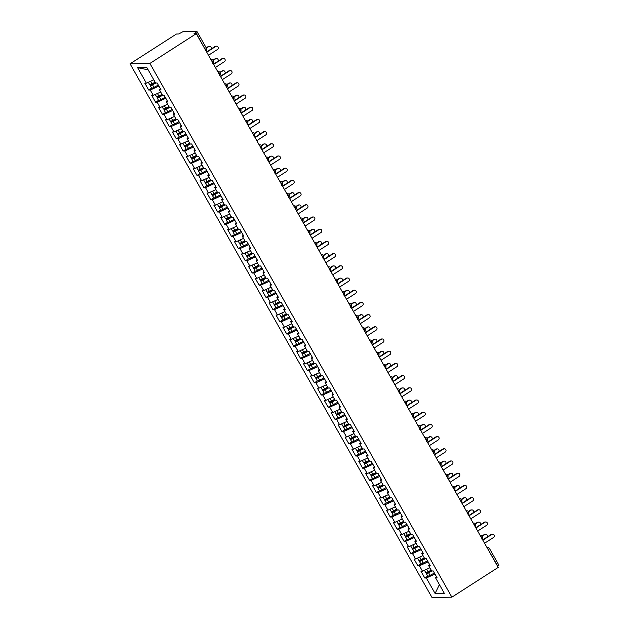 <?xml version="1.0" encoding="UTF-8"?>
<svg xmlns="http://www.w3.org/2000/svg" width="629" height="629" viewBox="0 0 629 629"><rect width="100%" height="100%" fill="white"/><g stroke="black" fill="none" stroke-linecap="round" stroke-linejoin="round"><path stroke-width="0.94" d="M205.156 49.392L195.855 32.535L196.971 31.497L182.937 31.709L178.652 33.997L176.419 34.045L130.061 63.82L432.029 597.55L451.874 597.173L149.906 63.443L130.061 63.82M424.795 578.02L426.328 577.988L435.095 593.485L444.326 593.312L435.559 577.815L437.092 577.792L433.232 570.959L431.691 570.983L428.656 565.62L430.197 565.589L426.328 558.756L424.787 558.788L421.752 553.418L423.293 553.386L419.425 546.554L417.884 546.585L414.849 541.215L416.39 541.192L412.522 534.359L410.989 534.391L407.946 529.02L409.487 528.989L405.619 522.156L404.085 522.188L401.043 516.818L402.584 516.794L398.715 509.962L397.182 509.985L394.147 504.623L395.68 504.592L391.82 497.759L390.279 497.791L387.244 492.421L388.777 492.389L384.917 485.557L383.376 485.588L380.341 480.218L381.874 480.194L378.013 473.362L376.472 473.385L373.437 468.023L374.978 467.992L371.11 461.159L369.569 461.191L366.534 455.821L368.075 455.789L364.207 448.964L362.674 448.988L359.631 443.618L361.172 443.594L357.303 436.762L355.77 436.793L352.727 431.423L354.269 431.392L350.4 424.559L348.867 424.591L345.832 419.221L347.365 419.197L343.505 412.365L341.964 412.388L338.929 407.026L340.462 406.994L336.601 400.162L335.06 400.193L332.026 394.823L333.559 394.792L329.698 387.959L328.157 387.991L325.122 382.621L326.663 382.597L322.795 375.765L321.254 375.788L318.219 370.426L319.76 370.395L315.892 363.562L314.351 363.593L311.316 358.223L312.857 358.192L308.988 351.367L307.455 351.391L304.412 346.029L305.953 345.997L302.085 339.165L300.552 339.196L297.509 333.826L299.05 333.795L295.182 326.962L293.649 326.994L290.614 321.623L292.147 321.6L288.286 314.767L286.745 314.791L283.71 309.429L285.244 309.397L281.383 302.565L279.842 302.596L276.807 297.226L278.348 297.195L274.48 290.362L272.939 290.394L269.904 285.023L271.445 285L267.577 278.167L266.036 278.199L263.001 272.829L264.542 272.797L260.673 265.965L259.14 265.996L256.097 260.626L257.638 260.603L253.77 253.77L252.237 253.794L249.194 248.431L250.735 248.4L246.867 241.567L245.334 241.599L242.299 236.229L243.832 236.197L239.971 229.365L238.43 229.396L235.395 224.026L236.929 224.003L233.068 217.17L231.527 217.194L228.492 211.831L230.025 211.8L226.165 204.968L224.624 204.999L221.589 199.629L223.13 199.597L219.262 192.773L217.72 192.796L214.686 187.434L216.227 187.403L212.358 180.57L210.825 180.602L207.782 175.232L209.323 175.2L205.455 168.368L203.922 168.399L200.879 163.029L202.42 163.005L198.552 156.173L197.019 156.196L193.984 150.834L195.517 150.803L191.656 143.97L190.115 144.002L187.08 138.632L188.614 138.6L184.753 131.768L183.212 131.799L180.177 126.429L181.71 126.405L177.85 119.573L176.309 119.604L173.274 114.234L174.815 114.203L170.946 107.37L169.405 107.402L166.37 102.032L167.912 102L164.043 95.176L162.502 95.199L159.467 89.837L161.008 89.805L157.14 82.973L155.607 83.004L146.84 67.507L137.609 67.68L146.376 83.177L144.835 83.201L148.703 90.033L150.245 90.01L153.279 95.372L151.738 95.404L155.607 102.236L157.148 102.205L160.183 107.575L158.642 107.606L162.51 114.439L164.043 114.407L167.086 119.777L165.545 119.801L169.413 126.633L170.946 126.61L173.981 131.972L172.448 132.004L176.309 138.836L177.85 138.805L180.885 144.175L179.351 144.206L183.212 151.031L184.753 151.007L187.788 156.369L186.255 156.401L190.115 163.233L191.656 163.202L194.691 168.572L193.15 168.603L197.019 175.436L198.56 175.405L201.594 180.775L200.053 180.798L203.922 187.631L205.463 187.607L208.498 192.969L206.957 193.001L210.825 199.833L212.358 199.802L215.401 205.172L213.86 205.203L217.728 212.036L219.262 212.004L222.304 217.375L220.763 217.398L224.632 224.231L226.165 224.199L229.2 229.569L227.667 229.601L231.527 236.433L233.068 236.402L236.103 241.772L234.57 241.803L238.43 248.628L239.971 248.604L243.006 253.967L241.473 253.998L245.334 260.831L246.875 260.799L249.91 266.169L248.369 266.201L252.237 273.033L253.778 273.002L256.813 278.372L255.272 278.395L259.14 285.228L260.673 285.204L263.716 290.567L262.175 290.598L266.043 297.431L267.577 297.399L270.619 302.769L269.078 302.801L272.947 309.633L274.48 309.602L277.515 314.972L275.982 314.995L279.842 321.828L281.383 321.796L284.418 327.166L282.885 327.198L286.745 334.03L288.286 333.999L291.321 339.369L289.788 339.393L293.649 346.225L295.19 346.202L298.225 351.564L296.684 351.595L300.552 358.428L302.093 358.396L305.128 363.766L303.587 363.798L307.455 370.63L308.996 370.599L312.031 375.969L310.49 375.993L314.358 382.825L315.892 382.802L318.934 388.164L317.393 388.195L321.262 395.028L322.795 394.996L325.83 400.366L324.297 400.398L328.157 407.222L329.698 407.199L332.733 412.561L331.2 412.593L335.06 419.425L336.601 419.394L339.636 424.764L338.103 424.795L341.964 431.628L343.505 431.596L346.54 436.966L344.999 436.99L348.867 443.822L350.408 443.799L353.443 449.161L351.902 449.192L355.77 456.025L357.311 455.994L360.346 461.364L358.805 461.395L362.674 468.228L364.207 468.196L367.25 473.566L365.708 473.59L369.577 480.422L371.11 480.391L374.153 485.761L372.612 485.792L376.48 492.625L378.013 492.593L381.048 497.964L379.515 497.995L383.376 504.82L384.917 504.796L387.951 510.158L386.418 510.19L390.279 517.022L391.82 516.991L394.855 522.361L393.322 522.392L397.182 529.225L398.723 529.193L401.758 534.564L400.217 534.587L404.085 541.42L405.626 541.396L408.661 546.758L407.12 546.79L410.989 553.622L412.522 553.591L415.565 558.961L414.024 558.992L417.892 565.825L419.425 565.793L422.468 571.163L420.927 571.187L424.795 578.02L427.751 576.117M422.468 571.163L429.89 567.79M419.425 565.793L428.09 561.862M435.559 577.815L436.51 576.754M415.565 558.961L422.987 555.596M412.522 553.591L421.186 549.667M428.656 565.62L429.607 564.551M408.661 546.758L416.084 543.393M405.626 541.396L414.283 537.465M421.752 553.418L422.704 552.348M401.758 534.564L409.18 531.198M398.723 529.193L407.38 525.27M414.849 541.215L415.8 540.154M394.855 522.361L402.277 518.996M391.82 516.991L400.476 513.067M407.946 529.02L408.897 527.951M387.951 510.158L395.374 506.793M384.917 504.796L393.573 500.865M401.043 516.818L401.994 515.756M381.048 497.964L388.47 494.598M378.013 492.593L386.67 488.67M394.147 504.623L395.098 503.554M374.153 485.761L381.567 482.396M371.11 480.391L379.774 476.468M387.244 492.421L388.195 491.351M367.25 473.566L374.672 470.201M364.207 468.196L372.871 464.265M380.341 480.218L381.292 479.156M360.346 461.364L367.768 457.998M357.311 455.994L365.968 452.07M373.437 468.023L374.389 466.954M353.443 449.161L360.865 445.796M350.408 443.799L359.065 439.868M366.534 455.821L367.485 454.751M346.54 436.966L353.962 433.601M343.505 431.596L352.161 427.673M359.631 443.618L360.582 442.557M339.636 424.764L347.059 421.399M336.601 419.394L345.258 415.47M352.727 431.423L353.679 430.354M332.733 412.561L340.155 409.196M329.698 407.199L338.355 403.268M345.832 419.221L346.776 418.159M325.83 400.366L333.252 397.001M322.795 394.996L331.452 391.073M338.929 407.026L339.88 405.957M318.934 388.164L326.357 384.799M315.892 382.802L324.556 378.87M332.026 394.823L332.977 393.754M312.031 375.969L319.453 372.604M308.996 370.599L317.653 366.676M325.122 382.621L326.074 381.559M305.128 363.766L312.55 360.401M302.093 358.396L310.75 354.473M318.219 370.426L319.17 369.357M298.225 351.564L305.647 348.199M295.19 346.202L303.846 342.27M311.316 358.223L312.267 357.162M291.321 339.369L298.744 336.004M288.286 333.999L296.943 330.076M304.412 346.029L305.364 344.959M284.418 327.166L291.84 323.801M281.383 321.796L290.04 317.873M297.509 333.826L298.461 332.757M277.515 314.972L284.937 311.599M274.48 309.602L283.136 305.67M290.614 321.623L291.565 320.562M270.619 302.769L278.042 299.404M267.577 297.399L276.241 293.476M283.71 309.429L284.662 308.359M263.716 290.567L271.138 287.201M260.673 285.204L269.338 281.273M276.807 297.226L277.759 296.157M256.813 278.372L264.235 275.007M253.778 273.002L262.435 269.078M269.904 285.023L270.855 283.962M249.91 266.169L257.332 262.804M246.875 260.799L255.531 256.876M263.001 272.829L263.952 271.759M243.006 253.967L250.428 250.601M239.971 248.604L248.628 244.673M256.097 260.626L257.049 259.565M236.103 241.772L243.525 238.407M233.068 236.402L241.725 232.478M249.194 248.431L250.145 247.362M229.2 229.569L236.622 226.204M226.165 224.199L234.821 220.276M242.299 236.229L243.25 235.16M222.304 217.375L229.719 214.009M219.262 212.004L227.926 208.073M235.395 224.026L236.347 222.965M215.401 205.172L222.823 201.807M212.358 199.802L221.023 195.878M228.492 211.831L229.443 210.762M208.498 192.969L215.92 189.604M205.463 187.607L214.119 183.676M221.589 199.629L222.54 198.56M201.594 180.775L209.017 177.409M198.56 175.405L207.216 171.481M214.686 187.434L215.637 186.365M194.691 168.572L202.113 165.207M191.656 163.202L200.313 159.279M207.782 175.232L208.734 174.162M187.788 156.369L195.21 153.004M184.753 151.007L193.41 147.076M200.879 163.029L201.83 161.968M180.885 144.175L188.307 140.81M177.85 138.805L186.506 134.881M193.984 150.834L194.927 149.765M173.981 131.972L181.404 128.607M170.946 126.61L179.603 122.679M187.08 138.632L188.032 137.562M167.086 119.777L174.508 116.412M164.043 114.407L172.708 110.484M180.177 126.429L181.128 125.368M160.183 107.575L167.605 104.21M157.148 102.205L165.804 98.281M173.274 114.234L174.225 113.165M153.279 95.372L160.702 92.007M150.245 90.01L158.901 86.079M166.37 102.032L167.322 100.97M195.855 32.535L194.031 33.707L196.264 33.667L149.906 63.443M146.376 83.177L153.798 79.812M137.609 67.68L148.161 69.843M159.467 89.837L160.419 88.768M196.264 33.667L498.231 567.397L451.874 597.173M498.797 565.18L497.657 566.383M435.095 593.485L439.388 584.593M426.328 577.988L434.985 574.065M148.703 90.033L151.668 88.131M213.231 60.455L212.091 61.65M212.641 63.293C212.736 62.444 213.498 64.504 213.38 60.502L213.38 60.502A2.139 2.139 0 0 0 211.478 59.417L210.841 59.433M155.607 102.236L158.571 100.333M162.51 114.439L165.466 112.536M169.413 126.633L172.37 124.731M176.309 138.836L179.273 136.933A2.846 0.495 -29.5 0 0 179.454 136.98A2.846 0.495 -29.5 0 0 181.584 136.163L185.932 133.867M183.212 151.031L186.176 149.136M190.115 163.233L193.079 161.331M197.019 175.436L199.983 173.533A2.846 0.495 -29.5 0 0 200.164 173.58A2.846 0.495 -29.5 0 0 202.294 172.763L206.642 170.459M203.922 187.631L206.886 185.728M210.825 199.833L213.781 197.931M217.728 212.036L220.685 210.133M224.632 224.231L227.588 222.328A2.846 0.495 -29.5 0 0 227.769 222.383A2.846 0.495 -29.5 0 0 229.899 221.565L234.247 219.262M231.527 236.433L234.491 234.531M238.43 248.628L241.394 246.725A2.846 0.495 -29.5 0 0 241.575 246.78A2.846 0.495 -29.5 0 0 243.706 245.963L248.054 243.659M245.334 260.831L248.298 258.928A2.846 0.495 -29.5 0 0 248.479 258.975A2.846 0.495 -29.5 0 0 250.609 258.157L254.957 255.861M252.237 273.033L255.201 271.13M259.14 285.228L262.104 283.325A2.846 0.495 -29.5 0 0 262.285 283.38A2.846 0.495 -29.5 0 0 264.416 282.563L268.764 280.259M266.043 297.431L269 295.528M272.947 309.633L275.903 307.73M279.842 321.828L282.806 319.925A2.846 0.495 -29.5 0 0 282.987 319.972A2.846 0.495 -29.5 0 0 285.118 319.155L289.466 316.859M286.745 334.03L289.71 332.128A2.846 0.495 -29.5 0 0 289.89 332.175A2.846 0.495 -29.5 0 0 292.021 331.357L296.369 329.053M293.649 346.225L296.613 344.322M300.552 358.428L303.516 356.525M307.455 370.63L310.419 368.728A2.846 0.495 -29.5 0 0 310.6 368.775A2.846 0.495 -29.5 0 0 312.731 367.957L317.079 365.653M314.358 382.825L317.315 380.922M321.262 395.028L324.218 393.125A2.846 0.495 -29.5 0 0 324.407 393.172A2.846 0.495 -29.5 0 0 326.537 392.354L330.878 390.059M328.157 407.222L331.121 405.328A2.846 0.495 -29.5 0 0 331.302 405.375A2.846 0.495 -29.5 0 0 333.433 404.557L337.781 402.253M335.06 419.425L338.025 417.522M341.964 431.628L344.928 429.725A2.846 0.495 -29.5 0 0 345.109 429.772A2.846 0.495 -29.5 0 0 347.239 428.954L351.587 426.651M348.867 443.822L351.831 441.92M355.77 456.025L358.734 454.122M362.674 468.228L365.63 466.325M369.577 480.422L372.533 478.52A2.846 0.495 -29.5 0 0 372.722 478.575A2.846 0.495 -29.5 0 0 374.853 477.757L379.193 475.453M376.48 492.625L379.436 490.722M383.376 504.82L386.34 502.917M390.279 517.022L393.243 515.12A2.846 0.495 -29.5 0 0 393.424 515.167A2.846 0.495 -29.5 0 0 395.555 514.349L399.902 512.053M397.182 529.225L400.146 527.322M404.085 541.42L407.049 539.517M410.989 553.622L413.953 551.719M417.892 565.825L420.848 563.922M220.134 72.657L218.994 73.852M219.545 75.488C219.639 74.639 220.402 76.699 220.284 72.705L220.284 72.705A2.139 2.139 0 0 0 218.381 71.62L217.736 71.635M227.038 84.852L225.897 86.047M226.448 87.69C226.542 86.841 227.305 88.901 227.187 84.907L227.187 84.907A2.139 2.139 0 0 0 225.284 83.822L224.639 83.83M233.941 97.055L232.801 98.25M240.844 109.249L239.704 110.452M240.247 112.088C240.349 111.239 241.111 113.299 240.986 109.304L240.986 109.304A2.139 2.139 0 0 0 239.091 108.219L238.446 108.227M247.747 121.452L246.607 122.647M247.15 124.29C247.252 123.441 248.015 125.501 247.889 121.507L247.889 121.507A2.139 2.139 0 0 0 245.994 120.414L245.349 120.43M254.651 133.655L253.503 134.85M254.053 136.485C254.155 135.636 254.918 137.696 254.792 133.702L254.792 133.702A2.139 2.139 0 0 0 252.897 132.617L252.253 132.633M261.546 145.849L260.406 147.044M260.956 148.688C261.051 147.839 261.813 149.899 261.695 145.904L261.695 145.904A2.139 2.139 0 0 0 259.793 144.819L259.156 144.827M268.449 158.052L267.309 159.247M267.86 160.89C267.954 160.041 268.717 162.101 268.599 158.099L268.599 158.099A2.139 2.139 0 0 0 266.696 157.014L266.051 157.03M275.353 170.255L274.213 171.45M274.763 173.085C274.857 172.236 275.62 174.296 275.502 170.302L275.502 170.302A2.139 2.139 0 0 0 273.599 169.217L272.955 169.225M282.256 182.449L281.116 183.644M281.666 185.288C281.761 184.439 282.523 186.498 282.405 182.504L282.405 182.504A2.139 2.139 0 0 0 280.503 181.419L279.858 181.427M289.159 194.652L288.019 195.847M288.562 197.482C288.664 196.633 289.426 198.693 289.309 194.699L289.309 194.699A2.139 2.139 0 0 0 287.406 193.614L286.761 193.63M296.062 206.847L294.922 208.05M295.465 209.685C295.567 208.836 296.33 210.896 296.204 206.902L296.204 206.902A2.139 2.139 0 0 0 294.309 205.817L293.664 205.825M302.966 219.049L301.826 220.244M302.368 221.888C302.47 221.038 303.233 223.098 303.107 219.096L303.107 219.096A2.139 2.139 0 0 0 301.212 218.011L300.568 218.027M309.861 231.252L308.721 232.447M309.271 234.082C309.374 233.233 310.128 235.293 310.011 231.299L310.011 231.299A2.139 2.139 0 0 0 308.108 230.214L307.471 230.23M316.764 243.447L315.624 244.642M316.175 246.285C316.269 245.436 317.032 247.496 316.914 243.502L316.914 243.502A2.139 2.139 0 0 0 315.011 242.417L314.374 242.424M323.668 255.649L322.528 256.844M323.078 258.488C323.172 257.631 323.935 259.691 323.817 255.696L323.817 255.696A2.139 2.139 0 0 0 321.914 254.611L321.27 254.627M330.571 267.844L329.431 269.047M329.981 270.682C330.076 269.833 330.838 271.893 330.72 267.899L330.72 267.899A2.139 2.139 0 0 0 328.818 266.814L328.173 266.822M337.474 280.047L336.334 281.242M336.877 282.885C336.979 282.036 337.742 284.096 337.624 280.102L337.624 280.102A2.139 2.139 0 0 0 335.721 279.017L335.076 279.024M344.377 292.249L343.237 293.444M343.78 295.08C343.882 294.23 344.645 296.29 344.519 292.296L344.519 292.296A2.139 2.139 0 0 0 342.624 291.211L341.979 291.227M351.281 304.444L350.141 305.647M350.683 307.282C350.785 306.433 351.548 308.493 351.422 304.499L351.422 304.499A2.139 2.139 0 0 0 349.527 303.414L348.883 303.422M358.176 316.646L357.036 317.842M357.587 319.485C357.689 318.636 358.444 320.696 358.326 316.694L358.326 316.694A2.139 2.139 0 0 0 356.431 315.609L355.786 315.624M365.079 328.849L363.939 330.044M364.49 331.68C364.584 330.83 365.347 332.89 365.229 328.896L365.229 328.896A2.139 2.139 0 0 0 363.326 327.811L362.689 327.827M371.983 341.044L370.843 342.239M378.886 353.246L377.746 354.442M378.296 356.077C378.391 355.228 379.153 357.288 379.035 353.294L379.035 353.294A2.139 2.139 0 0 0 377.133 352.209L376.488 352.224M385.789 365.441L384.649 366.644M385.2 368.279C385.294 367.43 386.057 369.49 385.939 365.496L385.939 365.496A2.139 2.139 0 0 0 384.036 364.411L383.391 364.419M392.693 377.644L391.553 378.839M392.095 380.482C392.197 379.633 392.96 381.693 392.834 377.691L392.834 377.691A2.139 2.139 0 0 0 390.939 376.606L390.294 376.622M399.596 389.846L398.456 391.041M398.998 392.677C399.101 391.828 399.863 393.888 399.737 389.894L399.737 389.894A2.139 2.139 0 0 0 397.843 388.808L397.198 388.824M406.499 402.041L405.351 403.236M405.902 404.879C406.004 404.03 406.766 406.09 406.641 402.096L406.641 402.096A2.139 2.139 0 0 0 404.746 401.011L404.101 401.019M413.395 414.244L412.254 415.439M412.805 417.082C412.899 416.233 413.662 418.293 413.544 414.291L413.544 414.291A2.139 2.139 0 0 0 411.641 413.206L411.004 413.222M420.298 426.446L419.158 427.641M419.708 429.277C419.802 428.428 420.565 430.488 420.447 426.493L420.447 426.493A2.139 2.139 0 0 0 418.544 425.408L417.9 425.416M427.201 438.641L426.061 439.836M426.611 441.479C426.706 440.63 427.468 442.69 427.35 438.696L427.35 438.696A2.139 2.139 0 0 0 425.448 437.611L424.803 437.619M434.104 450.844L432.964 452.039M433.515 453.674C433.609 452.825 434.372 454.885 434.254 450.891L434.254 450.891A2.139 2.139 0 0 0 432.351 449.806L431.706 449.821M441.008 463.038L439.868 464.241M440.41 465.877C440.512 465.028 441.275 467.088 441.157 463.093L441.157 463.093A2.139 2.139 0 0 0 439.254 462.008L438.61 462.016M447.911 475.241L446.771 476.436M447.313 478.079C447.416 477.23 448.178 479.29 448.052 475.288L448.052 475.288A2.139 2.139 0 0 0 446.158 474.203L445.513 474.219M454.814 487.444L453.674 488.639M454.217 490.274C454.319 489.425 455.081 491.485 454.956 487.491L454.956 487.491A2.139 2.139 0 0 0 453.061 486.406L452.416 486.421M461.71 499.638L460.57 500.833M461.12 502.477C461.222 501.627 461.977 503.687 461.859 499.693L461.859 499.693A2.139 2.139 0 0 0 459.956 498.608L459.319 498.616M468.613 511.841L467.473 513.036M468.023 514.679C468.118 513.822 468.88 515.882 468.762 511.888L468.762 511.888A2.139 2.139 0 0 0 466.86 510.803L466.223 510.819M475.516 524.036L474.376 525.239M474.926 526.874C475.021 526.025 475.783 528.085 475.666 524.091L475.666 524.091A2.139 2.139 0 0 0 473.763 523.006L473.118 523.014M482.419 536.238L481.279 537.433M481.83 539.077C481.924 538.227 482.687 540.287 482.569 536.293L482.569 536.293A2.139 2.139 0 0 0 480.666 535.208L480.021 535.216M208.482 55.266L217.469 49.494A1.777 1.667 88.9 0 0 216.573 46.184A1.777 1.667 88.9 0 0 215.747 46.444L215.102 46.452A1.777 1.667 -91.1 0 1 215.928 46.2L216.573 46.184M206.587 51.924L215.102 46.452M206.752 52.215L215.747 46.444M155.52 82.855L151.817 84.648L154.962 82.47A0.566 0.535 88.4 0 0 155.166 82.226M155.945 82.997L152.532 84.805A2.846 0.495 150.5 0 1 150.402 85.623A2.846 0.495 150.5 0 1 150.205 85.56L151.652 88.115A2.846 0.495 -29.5 0 0 151.848 88.186A2.846 0.495 -29.5 0 0 153.979 87.368L158.327 85.064M150.205 85.56A2.846 0.495 150.5 0 1 151.675 84.184L153.374 83.091M155.127 82.163L151.974 83.83A2.846 0.495 150.5 0 1 149.844 84.648A2.846 0.495 150.5 0 1 149.655 84.577L148.35 82.281M208.797 46.57L208.152 46.585A1.777 1.667 -91.1 0 1 208.985 46.334L209.63 46.318A1.777 1.667 88.9 0 0 208.797 46.57L206.375 48.126M211.085 49.031A1.777 1.667 88.9 0 0 209.63 46.318M149.545 81.739A2.846 0.495 -29.5 0 0 150.001 81.534M208.152 46.585L206.21 47.835M215.385 67.468L224.372 61.689A1.777 1.667 88.9 0 0 223.476 58.387A1.777 1.667 88.9 0 0 222.642 58.639L221.998 58.654A1.777 1.667 -91.1 0 1 222.831 58.403L223.476 58.387M213.49 64.119L221.998 58.654M213.656 64.417L222.642 58.639M222.281 79.663L231.275 73.892A1.777 1.667 88.9 0 0 230.379 70.59A1.777 1.667 88.9 0 0 229.546 70.841L228.901 70.849A1.777 1.667 -91.1 0 1 229.734 70.597L230.379 70.59M220.394 76.321L228.901 70.849M220.559 76.612L229.546 70.841M229.184 91.865L238.179 86.087A1.777 1.667 88.9 0 0 237.282 82.784A1.777 1.667 88.9 0 0 236.449 83.044L235.804 83.052A1.777 1.667 -91.1 0 1 236.638 82.8L237.282 82.784M227.297 88.516L235.804 83.052M227.462 88.815L236.449 83.044M236.087 104.06L245.074 98.289A1.777 1.667 88.9 0 0 244.178 94.987A1.777 1.667 88.9 0 0 243.352 95.238L242.708 95.254A1.777 1.667 -91.1 0 1 243.533 94.995L244.178 94.987M234.2 100.719L242.708 95.254M234.365 101.017L243.352 95.238M162.424 95.05L158.72 96.842L161.865 94.672A0.566 0.535 88.4 0 0 162.07 94.429M162.848 95.191L159.428 97.008A2.846 0.495 150.5 0 1 157.297 97.817A2.846 0.495 150.5 0 1 157.108 97.754L158.555 100.318A2.846 0.495 -29.5 0 0 158.752 100.381A2.846 0.495 -29.5 0 0 160.882 99.563L165.23 97.267M157.108 97.754A2.846 0.495 150.5 0 1 158.579 96.379L160.277 95.286M162.03 94.358L158.878 96.025A2.846 0.495 150.5 0 1 156.747 96.842A2.846 0.495 150.5 0 1 156.558 96.78L155.253 94.484M215.7 58.772L215.055 58.788A1.777 1.667 -91.1 0 1 215.881 58.528L216.533 58.521A1.777 1.667 88.9 0 0 215.7 58.772L213.27 60.329M217.98 61.233A1.777 1.667 88.9 0 0 216.533 58.521M156.448 93.941A2.846 0.495 -29.5 0 0 156.904 93.737M215.055 58.788L213.058 60.07M169.327 107.252L165.616 109.045L168.769 106.867A0.566 0.535 88.4 0 0 168.973 106.631M169.751 107.394L166.331 109.202A2.846 0.495 150.5 0 1 164.2 110.02A2.846 0.495 150.5 0 1 164.012 109.957L165.458 112.52A2.846 0.495 -29.5 0 0 165.655 112.583A2.846 0.495 -29.5 0 0 167.786 111.765L172.134 109.462M164.012 109.957A2.846 0.495 150.5 0 1 165.482 108.581L167.18 107.488M168.934 106.56L165.781 108.227A2.846 0.495 150.5 0 1 163.65 109.045A2.846 0.495 150.5 0 1 163.454 108.982L162.156 106.678M222.603 70.975L221.958 70.983A1.777 1.667 -91.1 0 1 222.784 70.731L223.429 70.715A1.777 1.667 88.9 0 0 222.603 70.975L220.174 72.532M224.883 73.436A1.777 1.667 88.9 0 0 223.429 70.715M163.351 106.136A2.846 0.495 -29.5 0 0 163.799 105.931M221.958 70.983L219.953 72.272M176.222 119.447L172.519 121.248L175.672 119.07A0.566 0.535 88.4 0 0 175.876 118.826M176.655 119.596L173.234 121.405A2.846 0.495 150.5 0 1 171.104 122.223A2.846 0.495 150.5 0 1 170.907 122.152L172.362 124.715A2.846 0.495 -29.5 0 0 172.558 124.786A2.846 0.495 -29.5 0 0 174.689 123.968L179.029 121.664M170.907 122.152A2.846 0.495 150.5 0 1 172.385 120.784L174.084 119.683M175.837 118.763L172.684 120.43A2.846 0.495 150.5 0 1 170.553 121.248A2.846 0.495 150.5 0 1 170.357 121.177L169.059 118.881M229.506 83.17L228.862 83.185A1.777 1.667 -91.1 0 1 229.687 82.926L230.332 82.918A1.777 1.667 88.9 0 0 229.506 83.17L227.077 84.734M231.787 85.63A1.777 1.667 88.9 0 0 230.332 82.918M170.255 118.338A2.846 0.495 -29.5 0 0 170.703 118.134M228.862 83.185L226.857 84.467M183.125 131.65L179.422 133.442L182.575 131.264A0.566 0.535 88.4 0 0 182.78 131.029M183.558 131.791L180.138 133.6A2.846 0.495 150.5 0 1 178.007 134.417A2.846 0.495 150.5 0 1 177.81 134.354A2.846 0.495 150.5 0 1 179.289 132.978L180.987 131.886M182.74 130.958L179.587 132.625A2.846 0.495 150.5 0 1 177.457 133.442A2.846 0.495 150.5 0 1 177.26 133.379L175.963 131.076M236.41 95.372L235.765 95.38A1.777 1.667 -91.1 0 1 236.59 95.128L237.235 95.121A1.777 1.667 88.9 0 0 236.41 95.372L233.98 96.929M238.69 97.833A1.777 1.667 88.9 0 0 237.235 95.121M177.158 130.533A2.846 0.495 -29.5 0 0 177.606 130.329M235.765 95.38L233.76 96.669M242.991 116.263L251.977 110.492A1.777 1.667 88.9 0 0 251.081 107.182A1.777 1.667 88.9 0 0 250.256 107.441L249.611 107.449A1.777 1.667 -91.1 0 1 250.436 107.197L251.081 107.182M241.096 112.921L249.611 107.449M241.269 113.212L250.256 107.441M190.029 143.852L186.326 145.645L189.471 143.467A0.566 0.535 88.4 0 0 189.675 143.231M190.461 143.994L187.041 145.802A2.846 0.495 150.5 0 1 184.91 146.62A2.846 0.495 150.5 0 1 184.714 146.557L186.168 149.12A2.846 0.495 -29.5 0 0 186.357 149.183A2.846 0.495 -29.5 0 0 188.488 148.365L192.836 146.062M184.714 146.557A2.846 0.495 150.5 0 1 186.184 145.181L187.89 144.088M189.636 143.16L186.491 144.827A2.846 0.495 150.5 0 1 184.36 145.645A2.846 0.495 150.5 0 1 184.163 145.582L182.858 143.278M243.313 107.567L242.66 107.583A1.777 1.667 -91.1 0 1 243.494 107.331L244.138 107.315A1.777 1.667 88.9 0 0 243.313 107.567L240.883 109.132M245.593 110.036A1.777 1.667 88.9 0 0 244.138 107.315M184.053 142.736A2.846 0.495 -29.5 0 0 184.509 142.531M242.66 107.583L240.663 108.864M249.894 128.465L258.881 122.686A1.777 1.667 88.9 0 0 257.984 119.384A1.777 1.667 88.9 0 0 257.159 119.636L256.514 119.652A1.777 1.667 -91.1 0 1 257.34 119.4L257.984 119.384M247.999 125.116L256.514 119.652M248.164 125.415L257.159 119.636M256.797 140.66L265.784 134.889A1.777 1.667 88.9 0 0 264.888 131.587A1.777 1.667 88.9 0 0 264.062 131.838L263.417 131.854A1.777 1.667 -91.1 0 1 264.243 131.595L264.888 131.587M254.902 137.319L263.417 131.854M255.067 137.609L264.062 131.838M263.7 152.863L272.687 147.092A1.777 1.667 88.9 0 0 271.791 143.782A1.777 1.667 88.9 0 0 270.957 144.041L270.313 144.049A1.777 1.667 -91.1 0 1 271.146 143.797L271.791 143.782M261.806 149.513L270.313 144.049M261.971 149.812L270.957 144.041M270.604 165.065L279.591 159.286A1.777 1.667 88.9 0 0 278.694 155.984A1.777 1.667 88.9 0 0 277.861 156.236L277.216 156.251A1.777 1.667 -91.1 0 1 278.049 156L278.694 155.984M268.709 161.716L277.216 156.251M268.874 162.015L277.861 156.236M196.932 156.047L193.229 157.84L196.374 155.67A0.566 0.535 88.4 0 0 196.578 155.426M197.357 156.196L193.944 158.005A2.846 0.495 150.5 0 1 191.814 158.822A2.846 0.495 150.5 0 1 191.617 158.752L193.064 161.315A2.846 0.495 -29.5 0 0 193.26 161.378A2.846 0.495 -29.5 0 0 195.391 160.56L199.739 158.264M191.617 158.752A2.846 0.495 150.5 0 1 193.087 157.384L194.793 156.283M196.539 155.355L193.394 157.022A2.846 0.495 150.5 0 1 191.263 157.84A2.846 0.495 150.5 0 1 191.067 157.777L189.761 155.481M250.208 119.769L249.564 119.785A1.777 1.667 -91.1 0 1 250.397 119.526L251.042 119.518A1.777 1.667 88.9 0 0 250.208 119.769L247.779 121.326M252.496 122.23A1.777 1.667 88.9 0 0 251.042 119.518M190.957 154.938A2.846 0.495 -29.5 0 0 191.413 154.734M249.564 119.785L247.567 121.067M203.835 168.25L200.132 170.042L203.277 167.864A0.566 0.535 88.4 0 0 203.482 167.629M204.26 168.391L200.848 170.2A2.846 0.495 150.5 0 1 198.717 171.017A2.846 0.495 150.5 0 1 198.52 170.954A2.846 0.495 150.5 0 1 199.991 169.578L201.689 168.486M203.442 167.558L200.289 169.225A2.846 0.495 150.5 0 1 198.159 170.042A2.846 0.495 150.5 0 1 197.97 169.979L196.665 167.676M257.112 131.972L256.467 131.98A1.777 1.667 -91.1 0 1 257.3 131.728L257.945 131.713A1.777 1.667 88.9 0 0 257.112 131.972L254.682 133.529M259.4 134.433A1.777 1.667 88.9 0 0 257.945 131.713M197.86 167.133A2.846 0.495 -29.5 0 0 198.316 166.929M256.467 131.98L254.47 133.269M210.739 180.452L207.035 182.245L210.18 180.067A0.566 0.535 88.4 0 0 210.385 179.823M211.163 180.594L207.751 182.402A2.846 0.495 150.5 0 1 205.62 183.22A2.846 0.495 150.5 0 1 205.424 183.157L206.87 185.712A2.846 0.495 -29.5 0 0 207.067 185.783A2.846 0.495 -29.5 0 0 209.198 184.965L213.546 182.662M205.424 183.157A2.846 0.495 150.5 0 1 206.894 181.781L208.592 180.688M210.345 179.76L207.193 181.427A2.846 0.495 150.5 0 1 205.062 182.245A2.846 0.495 150.5 0 1 204.873 182.174L203.568 179.878M264.015 144.167L263.37 144.183A1.777 1.667 -91.1 0 1 264.204 143.931L264.848 143.915A1.777 1.667 88.9 0 0 264.015 144.167L261.585 145.731M266.295 146.628A1.777 1.667 88.9 0 0 264.848 143.915M204.763 179.336A2.846 0.495 -29.5 0 0 205.219 179.131M263.37 144.183L261.373 145.464M217.642 192.647L213.939 194.44L217.084 192.262A0.566 0.535 88.4 0 0 217.288 192.026M218.066 192.788L214.646 194.597A2.846 0.495 150.5 0 1 212.516 195.415A2.846 0.495 150.5 0 1 212.327 195.352L213.774 197.915A2.846 0.495 -29.5 0 0 213.97 197.978A2.846 0.495 -29.5 0 0 216.101 197.16L220.449 194.864M212.327 195.352A2.846 0.495 150.5 0 1 213.797 193.976L215.495 192.883M217.249 191.955L214.096 193.622A2.846 0.495 150.5 0 1 211.965 194.44A2.846 0.495 150.5 0 1 211.769 194.377L210.471 192.073M270.918 156.369L270.273 156.377A1.777 1.667 -91.1 0 1 271.099 156.126L271.744 156.118A1.777 1.667 88.9 0 0 270.918 156.369L268.489 157.926M273.198 158.83A1.777 1.667 88.9 0 0 271.744 156.118M211.666 191.538A2.846 0.495 -29.5 0 0 212.115 191.326M270.273 156.377L268.269 157.667M277.499 177.26L286.494 171.489A1.777 1.667 88.9 0 0 285.597 168.187A1.777 1.667 88.9 0 0 284.764 168.438L284.119 168.446A1.777 1.667 -91.1 0 1 284.953 168.195L285.597 168.187M275.612 173.918L284.119 168.446M275.777 174.209L284.764 168.438M284.402 189.463L293.389 183.684A1.777 1.667 88.9 0 0 292.493 180.381A1.777 1.667 88.9 0 0 291.667 180.641L291.023 180.649A1.777 1.667 -91.1 0 1 291.848 180.397L292.493 180.381M282.515 186.113L291.023 180.649M282.68 186.412L291.667 180.641M291.306 201.657L300.292 195.886A1.777 1.667 88.9 0 0 299.396 192.584A1.777 1.667 88.9 0 0 298.571 192.836L297.926 192.851A1.777 1.667 -91.1 0 1 298.751 192.592L299.396 192.584M289.411 198.316L297.926 192.851M289.584 198.607L298.571 192.836M298.209 213.86L307.196 208.089A1.777 1.667 88.9 0 0 306.299 204.779A1.777 1.667 88.9 0 0 305.474 205.038L304.829 205.046A1.777 1.667 -91.1 0 1 305.655 204.795L306.299 204.779M296.314 210.518L304.829 205.046M296.487 210.809L305.474 205.038M305.112 226.063L314.099 220.284A1.777 1.667 88.9 0 0 313.203 216.981A1.777 1.667 88.9 0 0 312.377 217.233L311.732 217.249A1.777 1.667 -91.1 0 1 312.558 216.997L313.203 216.981M303.217 222.713L311.732 217.249M303.382 223.012L312.377 217.233M224.537 204.85L220.834 206.642L223.987 204.464A0.566 0.535 88.4 0 0 224.191 204.228M224.97 204.991L221.55 206.799A2.846 0.495 150.5 0 1 219.419 207.617A2.846 0.495 150.5 0 1 219.23 207.554L220.677 210.117A2.846 0.495 -29.5 0 0 220.873 210.18A2.846 0.495 -29.5 0 0 223.004 209.363L227.344 207.059M219.23 207.554A2.846 0.495 150.5 0 1 220.7 206.178L222.399 205.085M224.152 204.158L220.999 205.825A2.846 0.495 150.5 0 1 218.868 206.642A2.846 0.495 150.5 0 1 218.672 206.579L217.375 204.276M277.821 168.572L277.177 168.58A1.777 1.667 -91.1 0 1 278.002 168.328L278.647 168.313A1.777 1.667 88.9 0 0 277.821 168.572L275.392 170.129M280.102 171.033A1.777 1.667 88.9 0 0 278.647 168.313M218.57 203.733A2.846 0.495 -29.5 0 0 219.018 203.529M277.177 168.58L275.172 169.869M231.441 217.044L227.737 218.845L230.89 216.667A0.566 0.535 88.4 0 0 231.095 216.423M231.873 217.194L228.453 219.002A2.846 0.495 150.5 0 1 226.322 219.82A2.846 0.495 150.5 0 1 226.126 219.749A2.846 0.495 150.5 0 1 227.604 218.381L229.302 217.28M231.055 216.352L227.902 218.027A2.846 0.495 150.5 0 1 225.772 218.845A2.846 0.495 150.5 0 1 225.575 218.774L224.278 216.478M284.725 180.767L284.08 180.782A1.777 1.667 -91.1 0 1 284.906 180.523L285.55 180.515A1.777 1.667 88.9 0 0 284.725 180.767L282.295 182.331M287.005 183.228A1.777 1.667 88.9 0 0 285.55 180.515M225.473 215.936A2.846 0.495 -29.5 0 0 225.921 215.731M284.08 180.782L282.075 182.064M238.344 229.247L234.641 231.04L237.793 228.862A0.566 0.535 88.4 0 0 237.99 228.626M238.776 229.388L235.356 231.197A2.846 0.495 150.5 0 1 233.225 232.015A2.846 0.495 150.5 0 1 233.029 231.952L234.483 234.515A2.846 0.495 -29.5 0 0 234.672 234.578A2.846 0.495 -29.5 0 0 236.803 233.76L241.151 231.464M233.029 231.952A2.846 0.495 150.5 0 1 234.499 230.576L236.205 229.483M237.951 228.555L234.806 230.222A2.846 0.495 150.5 0 1 232.675 231.04A2.846 0.495 150.5 0 1 232.478 230.977L231.173 228.673M291.628 192.969L290.983 192.977A1.777 1.667 -91.1 0 1 291.809 192.726L292.454 192.71A1.777 1.667 88.9 0 0 291.628 192.969L289.198 194.526M293.908 195.43A1.777 1.667 88.9 0 0 292.454 192.71M232.368 228.13A2.846 0.495 -29.5 0 0 232.824 227.926M290.983 192.977L288.978 194.267M245.247 241.45L241.544 243.242L244.689 241.064A0.566 0.535 88.4 0 0 244.893 240.828M245.68 241.591L242.259 243.399A2.846 0.495 150.5 0 1 240.129 244.217A2.846 0.495 150.5 0 1 239.932 244.154A2.846 0.495 150.5 0 1 241.402 242.778L243.108 241.685M244.854 240.758L241.709 242.424A2.846 0.495 150.5 0 1 239.578 243.242A2.846 0.495 150.5 0 1 239.382 243.179L238.077 240.876M298.523 205.164L297.879 205.18A1.777 1.667 -91.1 0 1 298.712 204.928L299.357 204.912A1.777 1.667 88.9 0 0 298.523 205.164L296.102 206.729M300.811 207.633A1.777 1.667 88.9 0 0 299.357 204.912M239.272 240.333A2.846 0.495 -29.5 0 0 239.728 240.129M297.879 205.18L295.882 206.461M252.15 253.644L248.447 255.437L251.592 253.267A0.566 0.535 88.4 0 0 251.797 253.023M252.575 253.786L249.163 255.602A2.846 0.495 150.5 0 1 247.032 256.42A2.846 0.495 150.5 0 1 246.835 256.349A2.846 0.495 150.5 0 1 248.306 254.973L250.004 253.88M251.757 252.952L248.604 254.619A2.846 0.495 150.5 0 1 246.474 255.437A2.846 0.495 150.5 0 1 246.285 255.374L244.98 253.078M305.427 217.367L304.782 217.382A1.777 1.667 -91.1 0 1 305.615 217.123L306.26 217.115A1.777 1.667 88.9 0 0 305.427 217.367L302.997 218.923M307.715 219.828A1.777 1.667 88.9 0 0 306.26 217.115M246.175 252.536A2.846 0.495 -29.5 0 0 246.631 252.331M304.782 217.382L302.785 218.664M312.015 238.257L321.002 232.486A1.777 1.667 88.9 0 0 320.106 229.184A1.777 1.667 88.9 0 0 319.273 229.436L318.628 229.451A1.777 1.667 -91.1 0 1 319.461 229.192L320.106 229.184M310.121 234.916L318.628 229.451M310.286 235.207L319.273 229.436M259.054 265.847L255.35 267.639L258.495 265.462A0.566 0.535 88.4 0 0 258.7 265.226M259.478 265.988L256.066 267.797A2.846 0.495 150.5 0 1 253.935 268.614A2.846 0.495 150.5 0 1 253.739 268.552L255.185 271.115A2.846 0.495 -29.5 0 0 255.382 271.178A2.846 0.495 -29.5 0 0 257.513 270.36L261.861 268.056M253.739 268.552A2.846 0.495 150.5 0 1 255.209 267.176L256.907 266.083M258.661 265.155L255.508 266.822A2.846 0.495 150.5 0 1 253.377 267.639A2.846 0.495 150.5 0 1 253.188 267.577L251.883 265.273M312.33 229.569L311.685 229.577A1.777 1.667 -91.1 0 1 312.519 229.326L313.163 229.31A1.777 1.667 88.9 0 0 312.33 229.569L309.9 231.126M314.61 232.03A1.777 1.667 88.9 0 0 313.163 229.31M253.078 264.73A2.846 0.495 -29.5 0 0 253.534 264.526M311.685 229.577L309.688 230.867M318.919 250.46L327.906 244.689A1.777 1.667 88.9 0 0 327.009 241.379A1.777 1.667 88.9 0 0 326.176 241.638L325.531 241.646A1.777 1.667 -91.1 0 1 326.365 241.394L327.009 241.379M317.024 247.111L325.531 241.646M317.189 247.409L326.176 241.638M265.957 278.049L262.254 279.842L265.399 277.664A0.566 0.535 88.4 0 0 265.603 277.42M266.382 278.191L262.961 279.999A2.846 0.495 150.5 0 1 260.831 280.817A2.846 0.495 150.5 0 1 260.642 280.754A2.846 0.495 150.5 0 1 262.112 279.378L263.81 278.277M265.564 277.358L262.411 279.024A2.846 0.495 150.5 0 1 260.28 279.842A2.846 0.495 150.5 0 1 260.084 279.771L258.786 277.475M319.233 241.764L318.589 241.78A1.777 1.667 -91.1 0 1 319.414 241.528L320.059 241.512A1.777 1.667 88.9 0 0 319.233 241.764L316.804 243.329M321.513 244.225A1.777 1.667 88.9 0 0 320.059 241.512M259.981 276.933A2.846 0.495 -29.5 0 0 260.437 276.729M318.589 241.78L316.591 243.061M325.814 262.655L334.809 256.884A1.777 1.667 88.9 0 0 333.913 253.581A1.777 1.667 88.9 0 0 333.079 253.833L332.434 253.849A1.777 1.667 -91.1 0 1 333.268 253.589L333.913 253.581M323.927 259.313L332.434 253.849M324.092 259.612L333.079 253.833M272.86 290.244L269.149 292.037L272.302 289.859A0.566 0.535 88.4 0 0 272.506 289.623M273.285 290.386L269.865 292.194A2.846 0.495 150.5 0 1 267.734 293.012A2.846 0.495 150.5 0 1 267.545 292.949L268.992 295.512A2.846 0.495 -29.5 0 0 269.188 295.575A2.846 0.495 -29.5 0 0 271.319 294.757L275.659 292.461M267.545 292.949A2.846 0.495 150.5 0 1 269.015 291.573L270.714 290.48M272.467 289.552L269.314 291.219A2.846 0.495 150.5 0 1 267.183 292.037A2.846 0.495 150.5 0 1 266.987 291.974L265.69 289.67M326.137 253.967L325.492 253.974A1.777 1.667 -91.1 0 1 326.317 253.723L326.962 253.715A1.777 1.667 88.9 0 0 326.137 253.967L323.707 255.523M328.417 256.428A1.777 1.667 88.9 0 0 326.962 253.715M266.885 289.136A2.846 0.495 -29.5 0 0 267.333 288.923M325.492 253.974L323.487 255.264M332.717 274.857L341.712 269.086A1.777 1.667 88.9 0 0 340.816 265.784A1.777 1.667 88.9 0 0 339.982 266.036L339.338 266.043A1.777 1.667 -91.1 0 1 340.171 265.792L340.816 265.784M330.83 271.516L339.338 266.043M330.996 271.807L339.982 266.036M279.756 302.447L276.052 304.239L279.205 302.062A0.566 0.535 88.4 0 0 279.41 301.826M280.188 302.588L276.768 304.397A2.846 0.495 150.5 0 1 274.637 305.214A2.846 0.495 150.5 0 1 274.441 305.151L275.895 307.715A2.846 0.495 -29.5 0 0 276.084 307.778A2.846 0.495 -29.5 0 0 278.222 306.96L282.563 304.656M274.441 305.151A2.846 0.495 150.5 0 1 275.919 303.776L277.617 302.683M279.37 301.755L276.217 303.422A2.846 0.495 150.5 0 1 274.087 304.239A2.846 0.495 150.5 0 1 273.89 304.177L272.593 301.873M333.04 266.169L332.395 266.177A1.777 1.667 -91.1 0 1 333.221 265.925L333.865 265.91A1.777 1.667 88.9 0 0 333.04 266.169L330.61 267.726M335.32 268.63A1.777 1.667 88.9 0 0 333.865 265.91M273.788 301.33A2.846 0.495 -29.5 0 0 274.236 301.126M332.395 266.177L330.39 267.459M339.621 287.06L348.608 281.281A1.777 1.667 88.9 0 0 347.711 277.979A1.777 1.667 88.9 0 0 346.886 278.23L346.241 278.246A1.777 1.667 -91.1 0 1 347.066 277.994L347.711 277.979M337.726 283.71L346.241 278.246M337.899 284.009L346.886 278.23M286.659 314.642L282.956 316.434L286.109 314.264A0.566 0.535 88.4 0 0 286.305 314.02M287.091 314.791L283.671 316.599A2.846 0.495 150.5 0 1 281.54 317.417A2.846 0.495 150.5 0 1 281.344 317.346A2.846 0.495 150.5 0 1 282.814 315.978L284.52 314.877M286.274 313.95L283.121 315.624A2.846 0.495 150.5 0 1 280.99 316.434A2.846 0.495 150.5 0 1 280.793 316.371L279.496 314.075M339.943 278.364L339.298 278.38A1.777 1.667 -91.1 0 1 340.124 278.12L340.769 278.112A1.777 1.667 88.9 0 0 339.943 278.364L337.514 279.929M342.223 280.825A1.777 1.667 88.9 0 0 340.769 278.112M280.683 313.533A2.846 0.495 -29.5 0 0 281.139 313.328M339.298 278.38L337.293 279.661M346.524 299.255L355.511 293.484A1.777 1.667 88.9 0 0 354.614 290.181A1.777 1.667 88.9 0 0 353.789 290.433L353.144 290.449A1.777 1.667 -91.1 0 1 353.97 290.189L354.614 290.181M344.629 295.913L353.144 290.449M344.802 296.204L353.789 290.433M293.562 326.844L289.859 328.637L293.004 326.459A0.566 0.535 88.4 0 0 293.208 326.223M293.995 326.986L290.574 328.794A2.846 0.495 150.5 0 1 288.444 329.612A2.846 0.495 150.5 0 1 288.247 329.549A2.846 0.495 150.5 0 1 289.717 328.173L291.424 327.08M293.169 326.152L290.024 327.819A2.846 0.495 150.5 0 1 287.893 328.637A2.846 0.495 150.5 0 1 287.697 328.574L286.392 326.27M346.838 290.567L346.194 290.574A1.777 1.667 -91.1 0 1 347.027 290.323L347.672 290.307A1.777 1.667 88.9 0 0 346.838 290.567L344.417 292.123M349.126 293.028A1.777 1.667 88.9 0 0 347.672 290.307M287.587 325.728A2.846 0.495 -29.5 0 0 288.043 325.523M346.194 290.574L344.197 291.864M353.427 311.457L362.414 305.686A1.777 1.667 88.9 0 0 361.518 302.376A1.777 1.667 88.9 0 0 360.692 302.635L360.047 302.643A1.777 1.667 -91.1 0 1 360.873 302.392L361.518 302.376M351.532 308.116L360.047 302.643M351.697 308.407L360.692 302.635M300.465 339.047L296.762 340.839L299.907 338.661A0.566 0.535 88.4 0 0 300.112 338.418M300.89 339.188L297.478 340.997A2.846 0.495 150.5 0 1 295.347 341.814A2.846 0.495 150.5 0 1 295.15 341.751L296.597 344.307A2.846 0.495 -29.5 0 0 296.794 344.377A2.846 0.495 -29.5 0 0 298.924 343.56L303.272 341.256M295.15 341.751A2.846 0.495 150.5 0 1 296.621 340.375L298.319 339.283M300.072 338.355L296.927 340.022A2.846 0.495 150.5 0 1 294.789 340.839A2.846 0.495 150.5 0 1 294.6 340.769L293.295 338.473M353.742 302.761L353.097 302.777A1.777 1.667 -91.1 0 1 353.93 302.525L354.575 302.51A1.777 1.667 88.9 0 0 353.742 302.761L351.312 304.326M356.03 305.222A1.777 1.667 88.9 0 0 354.575 302.51M294.49 337.93A2.846 0.495 -29.5 0 0 294.946 337.726M353.097 302.777L351.1 304.059M360.331 323.66L369.317 317.881A1.777 1.667 88.9 0 0 368.421 314.579A1.777 1.667 88.9 0 0 367.595 314.83L366.951 314.846A1.777 1.667 -91.1 0 1 367.776 314.594L368.421 314.579M358.436 320.31L366.951 314.846M358.601 320.609L367.595 314.83M307.369 351.241L303.665 353.034L306.81 350.864A0.566 0.535 88.4 0 0 307.015 350.62M307.793 351.383L304.381 353.199A2.846 0.495 150.5 0 1 302.25 354.009A2.846 0.495 150.5 0 1 302.054 353.946L303.5 356.509A2.846 0.495 -29.5 0 0 303.697 356.572A2.846 0.495 -29.5 0 0 305.828 355.755L310.176 353.459M302.054 353.946A2.846 0.495 150.5 0 1 303.524 352.57L305.222 351.477M306.976 350.55L303.823 352.216A2.846 0.495 150.5 0 1 301.692 353.034A2.846 0.495 150.5 0 1 301.503 352.971L300.198 350.675M360.645 314.964L360 314.98A1.777 1.667 -91.1 0 1 360.834 314.72L361.478 314.712A1.777 1.667 88.9 0 0 360.645 314.964L358.216 316.521M362.933 317.425A1.777 1.667 88.9 0 0 361.478 314.712M301.393 350.133A2.846 0.495 -29.5 0 0 301.849 349.921M360 314.98L358.003 316.261M367.234 335.855L376.221 330.083A1.777 1.667 88.9 0 0 375.324 326.781A1.777 1.667 88.9 0 0 374.491 327.033L373.846 327.041A1.777 1.667 -91.1 0 1 374.68 326.789L375.324 326.781M365.339 332.513L373.846 327.041M365.504 332.804L374.491 327.033M314.272 363.444L310.569 365.237L313.714 363.059A0.566 0.535 88.4 0 0 313.918 362.823M314.697 363.586L311.276 365.394A2.846 0.495 150.5 0 1 309.146 366.212A2.846 0.495 150.5 0 1 308.957 366.149A2.846 0.495 150.5 0 1 310.427 364.773L312.126 363.68M313.879 362.752L310.726 364.419A2.846 0.495 150.5 0 1 308.595 365.237A2.846 0.495 150.5 0 1 308.407 365.174L307.101 362.87M367.548 327.166L366.904 327.174A1.777 1.667 -91.1 0 1 367.729 326.923L368.382 326.907A1.777 1.667 88.9 0 0 367.548 327.166L365.119 328.723M369.828 329.627A1.777 1.667 88.9 0 0 368.382 326.907M308.296 362.328A2.846 0.495 -29.5 0 0 308.753 362.123M366.904 327.174L364.906 328.464M374.129 348.057L383.124 342.278A1.777 1.667 88.9 0 0 382.228 338.976A1.777 1.667 88.9 0 0 381.394 339.235L380.749 339.243A1.777 1.667 -91.1 0 1 381.583 338.992L382.228 338.976M372.242 344.708L380.749 339.243M372.407 345.007L381.394 339.235M321.175 375.639L317.464 377.439L320.617 375.261A0.566 0.535 88.4 0 0 320.821 375.018M321.6 375.788L318.18 377.597A2.846 0.495 150.5 0 1 316.049 378.414A2.846 0.495 150.5 0 1 315.86 378.344L317.307 380.907A2.846 0.495 -29.5 0 0 317.503 380.977A2.846 0.495 -29.5 0 0 319.634 380.16L323.982 377.856M315.86 378.344A2.846 0.495 150.5 0 1 317.331 376.975L319.029 375.875M320.782 374.955L317.629 376.622A2.846 0.495 150.5 0 1 315.499 377.439A2.846 0.495 150.5 0 1 315.302 377.369L314.005 375.073M374.452 339.361L373.807 339.377A1.777 1.667 -91.1 0 1 374.632 339.117L375.277 339.11A1.777 1.667 88.9 0 0 374.452 339.361L372.022 340.926M376.732 341.822A1.777 1.667 88.9 0 0 375.277 339.11M315.2 374.53A2.846 0.495 -29.5 0 0 315.648 374.326M373.807 339.377L371.802 340.659M381.032 360.252L390.027 354.481A1.777 1.667 88.9 0 0 389.131 351.179A1.777 1.667 88.9 0 0 388.297 351.43L387.653 351.446A1.777 1.667 -91.1 0 1 388.486 351.186L389.131 351.179M379.145 356.91L387.653 351.446M379.311 357.209L388.297 351.43M328.071 387.841L324.367 389.634L327.52 387.456A0.566 0.535 88.4 0 0 327.725 387.22M328.503 387.983L325.083 389.791A2.846 0.495 150.5 0 1 322.952 390.609A2.846 0.495 150.5 0 1 322.756 390.546A2.846 0.495 150.5 0 1 324.234 389.17L325.932 388.077M327.685 387.149L324.533 388.816A2.846 0.495 150.5 0 1 322.402 389.634A2.846 0.495 150.5 0 1 322.205 389.571L320.908 387.267M381.355 351.564L380.71 351.572A1.777 1.667 -91.1 0 1 381.536 351.32L382.18 351.312A1.777 1.667 88.9 0 0 381.355 351.564L378.925 353.121M383.635 354.025A1.777 1.667 88.9 0 0 382.18 351.312M322.103 386.725A2.846 0.495 -29.5 0 0 322.551 386.521M380.71 351.572L378.705 352.861M387.936 372.454L396.923 366.683A1.777 1.667 88.9 0 0 396.026 363.373A1.777 1.667 88.9 0 0 395.201 363.633L394.556 363.641A1.777 1.667 -91.1 0 1 395.382 363.389L396.026 363.373M386.049 369.113L394.556 363.641M386.214 369.404L395.201 363.633M334.974 400.044L331.271 401.837L334.424 399.659A0.566 0.535 88.4 0 0 334.628 399.423M335.406 400.186L331.986 401.994A2.846 0.495 150.5 0 1 329.855 402.812A2.846 0.495 150.5 0 1 329.659 402.749A2.846 0.495 150.5 0 1 331.137 401.373L332.835 400.28M334.589 399.352L331.436 401.019A2.846 0.495 150.5 0 1 329.305 401.837A2.846 0.495 150.5 0 1 329.109 401.774L327.811 399.47M388.258 363.759L387.613 363.774A1.777 1.667 -91.1 0 1 388.439 363.523L389.084 363.507A1.777 1.667 88.9 0 0 388.258 363.759L385.829 365.323M390.538 366.227A1.777 1.667 88.9 0 0 389.084 363.507M329.006 398.928A2.846 0.495 -29.5 0 0 329.454 398.723M387.613 363.774L385.608 365.056M394.839 384.657L403.826 378.878A1.777 1.667 88.9 0 0 402.93 375.576A1.777 1.667 88.9 0 0 402.104 375.827L401.459 375.843A1.777 1.667 -91.1 0 1 402.285 375.592L402.93 375.576M392.944 381.308L401.459 375.843M393.117 381.606L402.104 375.827M341.877 412.239L338.174 414.031L341.319 411.861A0.566 0.535 88.4 0 0 341.523 411.618M342.31 412.388L338.889 414.196A2.846 0.495 150.5 0 1 336.759 415.014A2.846 0.495 150.5 0 1 336.562 414.943L338.017 417.507A2.846 0.495 -29.5 0 0 338.205 417.57A2.846 0.495 -29.5 0 0 340.336 416.752L344.684 414.456M336.562 414.943A2.846 0.495 150.5 0 1 338.032 413.575L339.739 412.475M341.484 411.547L338.339 413.214A2.846 0.495 150.5 0 1 336.208 414.031A2.846 0.495 150.5 0 1 336.012 413.968L334.707 411.673M395.161 375.961L394.509 375.977A1.777 1.667 -91.1 0 1 395.342 375.717L395.987 375.71A1.777 1.667 88.9 0 0 395.161 375.961L392.732 377.518M397.442 378.422A1.777 1.667 88.9 0 0 395.987 375.71M335.902 411.13A2.846 0.495 -29.5 0 0 336.358 410.926M394.509 375.977L392.512 377.258M401.742 396.852L410.729 391.081A1.777 1.667 88.9 0 0 409.833 387.779A1.777 1.667 88.9 0 0 409.007 388.03L408.363 388.046A1.777 1.667 -91.1 0 1 409.188 387.786L409.833 387.779M399.847 393.51L408.363 388.046M400.013 393.801L409.007 388.03M348.781 424.441L345.077 426.234L348.222 424.056A0.566 0.535 88.4 0 0 348.427 423.82M349.205 424.583L345.793 426.391A2.846 0.495 150.5 0 1 343.662 427.209A2.846 0.495 150.5 0 1 343.465 427.146A2.846 0.495 150.5 0 1 344.936 425.77L346.642 424.677M348.387 423.749L345.242 425.416A2.846 0.495 150.5 0 1 343.112 426.234A2.846 0.495 150.5 0 1 342.915 426.171L341.61 423.867M402.057 388.164L401.412 388.172A1.777 1.667 -91.1 0 1 402.245 387.92L402.89 387.904A1.777 1.667 88.9 0 0 402.057 388.164L399.627 389.721M404.345 390.625A1.777 1.667 88.9 0 0 402.89 387.904M342.805 423.325A2.846 0.495 -29.5 0 0 343.261 423.12M401.412 388.172L399.415 389.461M408.646 409.054L417.632 403.283A1.777 1.667 88.9 0 0 416.736 399.973A1.777 1.667 88.9 0 0 415.911 400.233L415.266 400.241A1.777 1.667 -91.1 0 1 416.091 399.989L416.736 399.973M406.751 405.705L415.266 400.241M406.916 406.004L415.911 400.233M355.684 436.644L351.981 438.437L355.126 436.259A0.566 0.535 88.4 0 0 355.33 436.015M356.108 436.785L352.696 438.594A2.846 0.495 150.5 0 1 350.565 439.412A2.846 0.495 150.5 0 1 350.369 439.349L351.815 441.904A2.846 0.495 -29.5 0 0 352.012 441.975A2.846 0.495 -29.5 0 0 354.143 441.157L358.491 438.853M350.369 439.349A2.846 0.495 150.5 0 1 351.839 437.973L353.537 436.88M355.291 435.952L352.138 437.619A2.846 0.495 150.5 0 1 350.007 438.437A2.846 0.495 150.5 0 1 349.818 438.366L348.513 436.07M408.96 400.358L408.315 400.374A1.777 1.667 -91.1 0 1 409.149 400.123L409.794 400.107A1.777 1.667 88.9 0 0 408.96 400.358L406.531 401.923M411.248 402.819A1.777 1.667 88.9 0 0 409.794 400.107M349.708 435.527A2.846 0.495 -29.5 0 0 350.164 435.323M408.315 400.374L406.318 401.656M415.549 421.249L424.536 415.478A1.777 1.667 88.9 0 0 423.639 412.176A1.777 1.667 88.9 0 0 422.806 412.427L422.161 412.443A1.777 1.667 -91.1 0 1 422.995 412.192L423.639 412.176M413.654 417.908L422.161 412.443M413.819 418.206L422.806 412.427M362.587 448.839L358.884 450.631L362.029 448.453A0.566 0.535 88.4 0 0 362.233 448.218M363.012 448.98L359.599 450.789A2.846 0.495 150.5 0 1 357.469 451.606A2.846 0.495 150.5 0 1 357.272 451.543L358.719 454.107A2.846 0.495 -29.5 0 0 358.915 454.169A2.846 0.495 -29.5 0 0 361.046 453.352L365.394 451.056M357.272 451.543A2.846 0.495 150.5 0 1 358.742 450.167L360.441 449.075M362.194 448.147L359.041 449.814A2.846 0.495 150.5 0 1 356.91 450.631A2.846 0.495 150.5 0 1 356.722 450.568L355.416 448.265M415.863 412.561L415.219 412.569A1.777 1.667 -91.1 0 1 416.052 412.317L416.697 412.309A1.777 1.667 88.9 0 0 415.863 412.561L413.434 414.118M418.143 415.022A1.777 1.667 88.9 0 0 416.697 412.309M356.612 447.73A2.846 0.495 -29.5 0 0 357.068 447.518M415.219 412.569L413.222 413.858M422.452 433.452L431.439 427.681A1.777 1.667 88.9 0 0 430.543 424.378A1.777 1.667 88.9 0 0 429.709 424.63L429.064 424.638A1.777 1.667 -91.1 0 1 429.898 424.386L430.543 424.378M420.557 430.11L429.064 424.638M420.722 430.401L429.709 424.63M369.49 461.041L365.787 462.834L368.932 460.656A0.566 0.535 88.4 0 0 369.137 460.42M369.915 461.183L366.495 462.991A2.846 0.495 150.5 0 1 364.364 463.809A2.846 0.495 150.5 0 1 364.175 463.746L365.622 466.309A2.846 0.495 -29.5 0 0 365.819 466.372A2.846 0.495 -29.5 0 0 367.949 465.554L372.297 463.251M364.175 463.746A2.846 0.495 150.5 0 1 365.646 462.37L367.344 461.277M369.097 460.349L365.944 462.016A2.846 0.495 150.5 0 1 363.814 462.834A2.846 0.495 150.5 0 1 363.617 462.771L362.32 460.467M422.767 424.764L422.122 424.772A1.777 1.667 -91.1 0 1 422.947 424.52L423.592 424.504A1.777 1.667 88.9 0 0 422.767 424.764L420.337 426.32M425.047 427.225A1.777 1.667 88.9 0 0 423.592 424.504M363.515 459.925A2.846 0.495 -29.5 0 0 363.963 459.72M422.122 424.772L420.117 426.061M429.348 445.654L438.342 439.875A1.777 1.667 88.9 0 0 437.446 436.573A1.777 1.667 88.9 0 0 436.612 436.833L435.968 436.841A1.777 1.667 -91.1 0 1 436.801 436.589L437.446 436.573M427.461 442.305L435.968 436.841M427.626 442.604L436.612 436.833M376.386 473.236L372.683 475.037L375.835 472.859A0.566 0.535 88.4 0 0 376.04 472.615M376.818 473.385L373.398 475.194A2.846 0.495 150.5 0 1 371.267 476.011A2.846 0.495 150.5 0 1 371.079 475.941A2.846 0.495 150.5 0 1 372.549 474.573L374.247 473.472M376 472.544L372.848 474.219A2.846 0.495 150.5 0 1 370.717 475.037A2.846 0.495 150.5 0 1 370.52 474.966L369.223 472.67M429.67 436.958L429.025 436.974A1.777 1.667 -91.1 0 1 429.851 436.715L430.495 436.707A1.777 1.667 88.9 0 0 429.67 436.958L427.24 438.523M431.95 439.419A1.777 1.667 88.9 0 0 430.495 436.707M370.418 472.127A2.846 0.495 -29.5 0 0 370.866 471.923M429.025 436.974L427.02 438.256M436.251 457.849L445.238 452.078A1.777 1.667 88.9 0 0 444.341 448.776A1.777 1.667 88.9 0 0 443.516 449.027L442.871 449.043A1.777 1.667 -91.1 0 1 443.697 448.784L444.341 448.776M434.364 454.508L442.871 449.043M434.529 454.798L443.516 449.027M383.289 485.439L379.586 487.231L382.739 485.053A0.566 0.535 88.4 0 0 382.943 484.817M383.721 485.58L380.301 487.389A2.846 0.495 150.5 0 1 378.171 488.206A2.846 0.495 150.5 0 1 377.974 488.143L379.429 490.706A2.846 0.495 -29.5 0 0 379.617 490.769A2.846 0.495 -29.5 0 0 381.748 489.952L386.096 487.656M377.974 488.143A2.846 0.495 150.5 0 1 379.452 486.767L381.15 485.674M382.904 484.747L379.751 486.414A2.846 0.495 150.5 0 1 377.62 487.231A2.846 0.495 150.5 0 1 377.424 487.168L376.126 484.865M436.573 449.161L435.928 449.169A1.777 1.667 -91.1 0 1 436.754 448.917L437.399 448.902A1.777 1.667 88.9 0 0 436.573 449.161L434.144 450.718M438.853 451.622A1.777 1.667 88.9 0 0 437.399 448.902M377.321 484.322A2.846 0.495 -29.5 0 0 377.77 484.118M435.928 449.169L433.924 450.458M443.154 470.052L452.141 464.281A1.777 1.667 88.9 0 0 451.245 460.971A1.777 1.667 88.9 0 0 450.419 461.23L449.774 461.238A1.777 1.667 -91.1 0 1 450.6 460.986L451.245 460.971M441.259 466.71L449.774 461.238M441.432 467.001L450.419 461.23M390.192 497.641L386.489 499.434L389.642 497.256A0.566 0.535 88.4 0 0 389.838 497.02M390.625 497.783L387.205 499.591A2.846 0.495 150.5 0 1 385.074 500.409A2.846 0.495 150.5 0 1 384.877 500.346L386.332 502.901A2.846 0.495 -29.5 0 0 386.521 502.972A2.846 0.495 -29.5 0 0 388.651 502.154L392.999 499.851M384.877 500.346A2.846 0.495 150.5 0 1 386.348 498.97L388.054 497.877M389.799 496.949L386.654 498.616A2.846 0.495 150.5 0 1 384.523 499.434A2.846 0.495 150.5 0 1 384.327 499.371L383.022 497.067M443.476 461.356L442.832 461.371A1.777 1.667 -91.1 0 1 443.657 461.12L444.302 461.104A1.777 1.667 88.9 0 0 443.476 461.356L441.047 462.92M445.757 463.817A1.777 1.667 88.9 0 0 444.302 461.104M384.217 496.525A2.846 0.495 -29.5 0 0 384.673 496.32M442.832 461.371L440.827 462.653M450.057 482.254L459.044 476.475A1.777 1.667 88.9 0 0 458.148 473.173A1.777 1.667 88.9 0 0 457.322 473.425L456.678 473.44A1.777 1.667 -91.1 0 1 457.503 473.189L458.148 473.173M448.163 478.905L456.678 473.44M448.335 479.204L457.322 473.425M397.096 509.836L393.392 511.629L396.537 509.459A0.566 0.535 88.4 0 0 396.742 509.215M397.528 509.977L394.108 511.794A2.846 0.495 150.5 0 1 391.977 512.611A2.846 0.495 150.5 0 1 391.781 512.541A2.846 0.495 150.5 0 1 393.251 511.165L394.957 510.072M396.702 509.144L393.557 510.811A2.846 0.495 150.5 0 1 391.427 511.629A2.846 0.495 150.5 0 1 391.23 511.566L389.925 509.27M450.372 473.558L449.727 473.574A1.777 1.667 -91.1 0 1 450.561 473.315L451.205 473.307A1.777 1.667 88.9 0 0 450.372 473.558L447.95 475.115M452.66 476.019A1.777 1.667 88.9 0 0 451.205 473.307M391.12 508.727A2.846 0.495 -29.5 0 0 391.576 508.523M449.727 473.574L447.73 474.856M456.961 494.449L465.947 488.678A1.777 1.667 88.9 0 0 465.051 485.376A1.777 1.667 88.9 0 0 464.226 485.627L463.581 485.643A1.777 1.667 -91.1 0 1 464.406 485.384L465.051 485.376M455.066 491.107L463.581 485.643M455.231 491.398L464.226 485.627M403.999 522.039L400.296 523.831L403.441 521.653A0.566 0.535 88.4 0 0 403.645 521.417M404.423 522.18L401.011 523.988A2.846 0.495 150.5 0 1 398.88 524.806A2.846 0.495 150.5 0 1 398.684 524.743L400.13 527.306A2.846 0.495 -29.5 0 0 400.327 527.369A2.846 0.495 -29.5 0 0 402.458 526.552L406.806 524.248M398.684 524.743A2.846 0.495 150.5 0 1 400.154 523.367L401.852 522.274M403.606 521.347L400.453 523.014A2.846 0.495 150.5 0 1 398.322 523.831A2.846 0.495 150.5 0 1 398.133 523.768L396.828 521.465M457.275 485.761L456.63 485.769A1.777 1.667 -91.1 0 1 457.464 485.517L458.109 485.502A1.777 1.667 88.9 0 0 457.275 485.761L454.846 487.318M459.563 488.222A1.777 1.667 88.9 0 0 458.109 485.502M398.023 520.922A2.846 0.495 -29.5 0 0 398.479 520.718M456.63 485.769L454.633 487.058M463.864 506.652L472.851 500.881A1.777 1.667 88.9 0 0 471.954 497.57A1.777 1.667 88.9 0 0 471.121 497.83L470.476 497.838A1.777 1.667 -91.1 0 1 471.31 497.586L471.954 497.57M461.969 503.302L470.476 497.838M462.134 503.601L471.121 497.83M410.902 534.241L407.199 536.034L410.344 533.856A0.566 0.535 88.4 0 0 410.548 533.612M411.327 534.383L407.914 536.191A2.846 0.495 150.5 0 1 405.784 537.009A2.846 0.495 150.5 0 1 405.587 536.946L407.034 539.501A2.846 0.495 -29.5 0 0 407.23 539.572A2.846 0.495 -29.5 0 0 409.361 538.754L413.709 536.451M405.587 536.946A2.846 0.495 150.5 0 1 407.057 535.57L408.756 534.469M410.509 533.549L407.356 535.216A2.846 0.495 150.5 0 1 405.225 536.034A2.846 0.495 150.5 0 1 405.037 535.963L403.732 533.667M464.178 497.956L463.534 497.971A1.777 1.667 -91.1 0 1 464.367 497.72L465.012 497.704A1.777 1.667 88.9 0 0 464.178 497.956L461.749 499.52M466.459 500.417A1.777 1.667 88.9 0 0 465.012 497.704M404.927 533.125A2.846 0.495 -29.5 0 0 405.383 532.92M463.534 497.971L461.537 499.253M470.767 518.846L479.754 513.075A1.777 1.667 88.9 0 0 478.858 509.773A1.777 1.667 88.9 0 0 478.024 510.025L477.38 510.04A1.777 1.667 -91.1 0 1 478.213 509.781L478.858 509.773M468.872 515.505L477.38 510.04M469.037 515.804L478.024 510.025M417.805 546.436L414.102 548.229L417.247 546.051A0.566 0.535 88.4 0 0 417.452 545.815M418.23 546.577L414.81 548.386A2.846 0.495 150.5 0 1 412.679 549.203A2.846 0.495 150.5 0 1 412.49 549.141L413.937 551.704A2.846 0.495 -29.5 0 0 414.134 551.767A2.846 0.495 -29.5 0 0 416.264 550.949L420.612 548.653M412.49 549.141A2.846 0.495 150.5 0 1 413.961 547.765L415.659 546.672M417.412 545.744L414.259 547.411A2.846 0.495 150.5 0 1 412.129 548.229A2.846 0.495 150.5 0 1 411.932 548.166L410.635 545.862M471.082 510.158L470.437 510.166A1.777 1.667 -91.1 0 1 471.263 509.915L471.907 509.907A1.777 1.667 88.9 0 0 471.082 510.158L468.652 511.715M473.362 512.619A1.777 1.667 88.9 0 0 471.907 509.907M411.83 545.327A2.846 0.495 -29.5 0 0 412.286 545.115M470.437 510.166L468.44 511.456M477.663 531.049L486.657 525.278A1.777 1.667 88.9 0 0 485.761 521.976A1.777 1.667 88.9 0 0 484.928 522.227L484.283 522.235A1.777 1.667 -91.1 0 1 485.116 521.984L485.761 521.976M475.776 527.707L484.283 522.235M475.941 527.998L484.928 522.227M424.709 558.638L420.998 560.431L424.15 558.253A0.566 0.535 88.4 0 0 424.355 558.017M425.133 558.78L421.713 560.588A2.846 0.495 150.5 0 1 419.582 561.406A2.846 0.495 150.5 0 1 419.394 561.343L420.84 563.906A2.846 0.495 -29.5 0 0 421.037 563.969A2.846 0.495 -29.5 0 0 423.168 563.152L427.508 560.848M419.394 561.343A2.846 0.495 150.5 0 1 420.864 559.967L422.562 558.874M424.316 557.947L421.163 559.613A2.846 0.495 150.5 0 1 419.032 560.431A2.846 0.495 150.5 0 1 418.835 560.368L417.538 558.065M477.985 522.361L477.34 522.369A1.777 1.667 -91.1 0 1 478.166 522.117L478.811 522.101A1.777 1.667 88.9 0 0 477.985 522.361L475.555 523.918M480.265 524.822A1.777 1.667 88.9 0 0 478.811 522.101M418.733 557.522A2.846 0.495 -29.5 0 0 419.181 557.318M477.34 522.369L475.335 523.65M484.566 543.252L493.561 537.473A1.777 1.667 88.9 0 0 492.664 534.17A1.777 1.667 88.9 0 0 491.831 534.422L491.186 534.438A1.777 1.667 -91.1 0 1 492.02 534.186L492.664 534.17M482.679 539.902L491.186 534.438M482.844 540.201L491.831 534.422M431.604 570.833L427.901 572.626L431.054 570.456A0.566 0.535 88.4 0 0 431.258 570.212M432.037 570.983L428.616 572.791A2.846 0.495 150.5 0 1 426.486 573.609A2.846 0.495 150.5 0 1 426.289 573.538L427.744 576.101A2.846 0.495 -29.5 0 0 427.932 576.164A2.846 0.495 -29.5 0 0 430.071 575.346L434.411 573.05M426.289 573.538A2.846 0.495 150.5 0 1 427.767 572.17L429.465 571.069M431.219 570.141L428.066 571.816A2.846 0.495 150.5 0 1 425.935 572.626A2.846 0.495 150.5 0 1 425.739 572.563L424.441 570.267M484.888 534.556L484.244 534.571A1.777 1.667 -91.1 0 1 485.069 534.312L485.714 534.304A1.777 1.667 88.9 0 0 484.888 534.556L482.459 536.12M487.168 537.017A1.777 1.667 88.9 0 0 485.714 534.304M425.636 569.725A2.846 0.495 -29.5 0 0 426.085 569.52M484.244 534.571L482.239 535.853M205.848 50.611A2.139 0.645 57.3 0 0 205.329 49.282L206.446 48.244L196.971 31.497M497.83 566.265L488.183 549.636M489.323 548.441L488.356 549.526A2.139 0.645 57.3 0 0 487.373 548.205M211.281 60.219A2.139 0.645 57.3 0 1 212.264 61.54A2.139 0.645 57.3 0 1 212.751 62.814M210.888 59.527A2.139 2.005 -91.1 0 1 211.478 59.417M218.184 72.414A2.139 0.645 57.3 0 1 219.167 73.742A2.139 0.645 57.3 0 1 219.655 75.016M217.791 71.73A2.139 2.005 -91.1 0 1 218.381 71.62M225.088 84.616A2.139 0.645 57.3 0 1 226.07 85.937A2.139 0.645 57.3 0 1 226.558 87.211M224.695 83.924A2.139 2.005 -91.1 0 1 225.284 83.822M231.991 96.819A2.139 0.645 57.3 0 1 232.974 98.14A2.139 0.645 57.3 0 1 233.453 99.413M231.598 96.127A2.139 2.005 -91.1 0 1 232.187 96.017L231.543 96.033M238.894 109.014A2.139 0.645 57.3 0 1 239.877 110.342A2.139 0.645 57.3 0 1 240.357 111.608M238.501 108.322A2.139 2.005 -91.1 0 1 239.091 108.219M245.79 121.216A2.139 0.645 57.3 0 1 246.772 122.537A2.139 0.645 57.3 0 1 247.26 123.811M245.404 120.524A2.139 2.005 -91.1 0 1 245.994 120.414M252.693 133.411A2.139 0.645 57.3 0 1 253.676 134.74A2.139 0.645 57.3 0 1 254.163 136.013M252.308 132.727A2.139 2.005 -91.1 0 1 252.897 132.617M259.596 145.613A2.139 0.645 57.3 0 1 260.579 146.934A2.139 0.645 57.3 0 1 261.066 148.208M259.203 144.922A2.139 2.005 -91.1 0 1 259.793 144.819M266.499 157.816A2.139 0.645 57.3 0 1 267.482 159.137A2.139 0.645 57.3 0 1 267.97 160.411M266.106 157.124A2.139 2.005 -91.1 0 1 266.696 157.014M273.403 170.011A2.139 0.645 57.3 0 1 274.386 171.34A2.139 0.645 57.3 0 1 274.873 172.605M273.01 169.319A2.139 2.005 -91.1 0 1 273.599 169.217M280.306 182.213A2.139 0.645 57.3 0 1 281.289 183.534A2.139 0.645 57.3 0 1 281.776 184.808M279.913 181.522A2.139 2.005 -91.1 0 1 280.503 181.419M287.209 194.416A2.139 0.645 57.3 0 1 288.192 195.737A2.139 0.645 57.3 0 1 288.672 197.011M286.816 193.724A2.139 2.005 -91.1 0 1 287.406 193.614M294.105 206.611A2.139 0.645 57.3 0 1 295.095 207.94A2.139 0.645 57.3 0 1 295.575 209.205M293.719 205.919A2.139 2.005 -91.1 0 1 294.309 205.817M301.008 218.813A2.139 0.645 57.3 0 1 301.991 220.134A2.139 0.645 57.3 0 1 302.478 221.408M300.623 218.121A2.139 2.005 -91.1 0 1 301.212 218.011M307.911 231.008A2.139 0.645 57.3 0 1 308.894 232.337A2.139 0.645 57.3 0 1 309.382 233.611M307.518 230.324A2.139 2.005 -91.1 0 1 308.108 230.214M314.815 243.211A2.139 0.645 57.3 0 1 315.797 244.532A2.139 0.645 57.3 0 1 316.285 245.805M314.421 242.519A2.139 2.005 -91.1 0 1 315.011 242.417M321.718 255.413A2.139 0.645 57.3 0 1 322.701 256.734A2.139 0.645 57.3 0 1 323.188 258.008M321.325 254.721A2.139 2.005 -91.1 0 1 321.914 254.611M328.621 267.608A2.139 0.645 57.3 0 1 329.604 268.937A2.139 0.645 57.3 0 1 330.091 270.203M328.228 266.916A2.139 2.005 -91.1 0 1 328.818 266.814M335.524 279.811A2.139 0.645 57.3 0 1 336.507 281.132A2.139 0.645 57.3 0 1 336.987 282.405M335.131 279.119A2.139 2.005 -91.1 0 1 335.721 279.017M342.42 292.013A2.139 0.645 57.3 0 1 343.41 293.334A2.139 0.645 57.3 0 1 343.89 294.608M342.034 291.321A2.139 2.005 -91.1 0 1 342.624 291.211M349.323 304.208A2.139 0.645 57.3 0 1 350.306 305.529A2.139 0.645 57.3 0 1 350.793 306.803M348.938 303.516A2.139 2.005 -91.1 0 1 349.527 303.414M356.226 316.411A2.139 0.645 57.3 0 1 357.209 317.731A2.139 0.645 57.3 0 1 357.697 319.005M355.841 315.719A2.139 2.005 -91.1 0 1 356.431 315.609M363.13 328.605A2.139 0.645 57.3 0 1 364.112 329.934A2.139 0.645 57.3 0 1 364.6 331.208M362.736 327.921A2.139 2.005 -91.1 0 1 363.326 327.811M370.033 340.808A2.139 0.645 57.3 0 1 371.016 342.129A2.139 0.645 57.3 0 1 371.503 343.403M369.64 340.116A2.139 2.005 -91.1 0 1 370.229 340.014L369.585 340.022M376.936 353.011A2.139 0.645 57.3 0 1 377.919 354.331A2.139 0.645 57.3 0 1 378.406 355.605M376.543 352.319A2.139 2.005 -91.1 0 1 377.133 352.209M383.839 365.205A2.139 0.645 57.3 0 1 384.822 366.534A2.139 0.645 57.3 0 1 385.302 367.8M383.446 364.513A2.139 2.005 -91.1 0 1 384.036 364.411M390.743 377.408A2.139 0.645 57.3 0 1 391.725 378.729A2.139 0.645 57.3 0 1 392.205 380.002M390.35 376.716A2.139 2.005 -91.1 0 1 390.939 376.606M397.638 389.603A2.139 0.645 57.3 0 1 398.621 390.931A2.139 0.645 57.3 0 1 399.108 392.205M397.253 388.919A2.139 2.005 -91.1 0 1 397.843 388.808M404.541 401.805A2.139 0.645 57.3 0 1 405.524 403.126A2.139 0.645 57.3 0 1 406.012 404.4M404.156 401.113A2.139 2.005 -91.1 0 1 404.746 401.011M411.445 414.008A2.139 0.645 57.3 0 1 412.427 415.329A2.139 0.645 57.3 0 1 412.915 416.602M411.051 413.316A2.139 2.005 -91.1 0 1 411.641 413.206M418.348 426.203A2.139 0.645 57.3 0 1 419.331 427.531A2.139 0.645 57.3 0 1 419.818 428.797M417.955 425.511A2.139 2.005 -91.1 0 1 418.544 425.408M425.251 438.405A2.139 0.645 57.3 0 1 426.234 439.726A2.139 0.645 57.3 0 1 426.721 441M424.858 437.713A2.139 2.005 -91.1 0 1 425.448 437.611M432.154 450.608A2.139 0.645 57.3 0 1 433.137 451.929A2.139 0.645 57.3 0 1 433.625 453.202M431.761 449.916A2.139 2.005 -91.1 0 1 432.351 449.806M439.058 462.802A2.139 0.645 57.3 0 1 440.041 464.131A2.139 0.645 57.3 0 1 440.52 465.397M438.665 462.111A2.139 2.005 -91.1 0 1 439.254 462.008M445.953 475.005A2.139 0.645 57.3 0 1 446.944 476.326A2.139 0.645 57.3 0 1 447.423 477.6M445.568 474.313A2.139 2.005 -91.1 0 1 446.158 474.203M452.856 487.2A2.139 0.645 57.3 0 1 453.839 488.529A2.139 0.645 57.3 0 1 454.327 489.802M452.471 486.516A2.139 2.005 -91.1 0 1 453.061 486.406M459.76 499.402A2.139 0.645 57.3 0 1 460.743 500.723A2.139 0.645 57.3 0 1 461.23 501.997M459.367 498.711A2.139 2.005 -91.1 0 1 459.956 498.608M466.663 511.605A2.139 0.645 57.3 0 1 467.646 512.926A2.139 0.645 57.3 0 1 468.133 514.2M466.27 510.913A2.139 2.005 -91.1 0 1 466.86 510.803M473.566 523.8A2.139 0.645 57.3 0 1 474.549 525.129A2.139 0.645 57.3 0 1 475.037 526.394M473.173 523.108A2.139 2.005 -91.1 0 1 473.763 523.006M480.47 536.002A2.139 0.645 57.3 0 1 481.452 537.323A2.139 0.645 57.3 0 1 481.94 538.597M480.076 535.31A2.139 2.005 -91.1 0 1 480.666 535.208M486.98 547.513A2.139 2.005 -91.1 0 1 487.569 547.403L486.925 547.419M154.962 82.47L154.522 82.478M151.974 83.83L150.543 81.29M153.979 87.368L152.532 84.805M161.865 94.672L161.425 94.68M158.878 96.025L157.439 93.485M160.882 99.563L159.428 97.008M168.769 106.867L168.328 106.883M165.781 108.227L164.342 105.688M167.786 111.765L166.331 109.202M175.672 119.07L175.232 119.078M172.684 120.43L171.245 117.882M174.689 123.968L173.234 121.405M182.575 131.264L182.135 131.28M179.587 132.625L178.149 130.085M181.584 136.163L180.138 133.6M189.471 143.467L189.03 143.483M186.491 144.827L185.052 142.288M188.488 148.365L187.041 145.802M196.374 155.67L195.933 155.678M193.394 157.022L191.955 154.482M195.391 160.56L193.944 158.005M203.277 167.864L202.837 167.88M200.289 169.225L198.858 166.685M202.294 172.763L200.848 170.2M210.18 180.067L209.74 180.075M207.193 181.427L205.754 178.888M209.198 184.965L207.751 182.402M217.084 192.262L216.643 192.277M214.096 193.622L212.657 191.082M216.101 197.16L214.646 194.597M223.987 204.464L223.547 204.48M220.999 205.825L219.56 203.285M223.004 209.363L221.55 206.799M230.89 216.667L230.45 216.675M227.902 218.027L226.464 215.48M229.899 221.565L228.453 219.002M237.793 228.862L237.345 228.877M234.806 230.222L233.367 227.682M236.803 233.76L235.356 231.197M244.689 241.064L244.249 241.072M241.709 242.424L240.27 239.885M243.706 245.963L242.259 243.399M251.592 253.267L251.152 253.275M248.604 254.619L247.173 252.08M250.609 258.157L249.163 255.602M258.495 265.462L258.055 265.477M255.508 266.822L254.077 264.282M257.513 270.36L256.066 267.797M265.399 277.664L264.958 277.672M262.411 279.024L260.972 276.485M264.416 282.563L262.961 279.999M272.302 289.859L271.862 289.875M269.314 291.219L267.875 288.68M271.319 294.757L269.865 292.194M279.205 302.062L278.765 302.077M276.217 303.422L274.779 300.882M278.222 306.96L276.768 304.397M286.109 314.264L285.66 314.272M283.121 315.624L281.682 313.077M285.118 319.155L283.671 316.599M293.004 326.459L292.564 326.475M290.024 327.819L288.585 325.279M292.021 331.357L290.574 328.794M299.907 338.661L299.467 338.669M296.927 340.022L295.488 337.482M298.924 343.56L297.478 340.997M306.81 350.864L306.37 350.872M303.823 352.216L302.392 349.677M305.828 355.755L304.381 353.199M313.714 363.059L313.273 363.075M310.726 364.419L309.287 361.879M312.731 367.957L311.276 365.394M320.617 375.261L320.177 375.269M317.629 376.622L316.19 374.074M319.634 380.16L318.18 377.597M327.52 387.456L327.08 387.472M324.533 388.816L323.094 386.277M326.537 392.354L325.083 389.791M334.424 399.659L333.983 399.674M331.436 401.019L329.997 398.479M333.433 404.557L331.986 401.994M341.319 411.861L340.879 411.869M338.339 413.214L336.9 410.674M340.336 416.752L338.889 414.196M348.222 424.056L347.782 424.072M345.242 425.416L343.804 422.877M347.239 428.954L345.793 426.391M355.126 436.259L354.685 436.267M352.138 437.619L350.707 435.079M354.143 441.157L352.696 438.594M362.029 448.453L361.589 448.469M359.041 449.814L357.602 447.274M361.046 453.352L359.599 450.789M368.932 460.656L368.492 460.672M365.944 462.016L364.506 459.477M367.949 465.554L366.495 462.991M375.835 472.859L375.395 472.866M372.848 474.219L371.409 471.671M374.853 477.757L373.398 475.194M382.739 485.053L382.298 485.069M379.751 486.414L378.312 483.874M381.748 489.952L380.301 487.389M389.642 497.256L389.194 497.264M386.654 498.616L385.215 496.077M388.651 502.154L387.205 499.591M396.537 509.459L396.097 509.466M393.557 510.811L392.119 508.271M395.555 514.349L394.108 511.794M403.441 521.653L403 521.669M400.453 523.014L399.022 520.474M402.458 526.552L401.011 523.988M410.344 533.856L409.904 533.864M407.356 535.216L405.925 532.677M409.361 538.754L407.914 536.191M417.247 546.051L416.807 546.066M414.259 547.411L412.821 544.871M416.264 550.949L414.81 548.386M424.15 558.253L423.71 558.269M421.163 559.613L419.724 557.074M423.168 563.152L421.713 560.588M431.054 570.456L430.613 570.464M428.066 571.816L426.627 569.269M430.071 575.346L428.616 572.791M487.569 547.403A2.139 2.139 0 0 1 489.464 548.488L498.939 565.235M206.005 50.886A2.139 2.139 0 0 0 206.446 48.244M234.082 97.102A2.139 2.139 0 0 0 232.187 96.017M233.351 99.885C233.445 99.036 234.208 101.096 234.09 97.102M372.132 341.091A2.139 2.139 0 0 0 370.229 340.014M371.393 343.882C371.487 343.033 372.25 345.093 372.132 341.099M179.265 136.918L177.81 134.354M199.967 173.518L198.52 170.954M227.58 222.312L226.126 219.749M241.379 246.71L239.932 244.154M248.282 258.912L246.835 256.349M262.089 283.309L260.642 280.754M282.798 319.909L281.344 317.346M289.702 332.112L288.247 329.549M310.404 368.712L308.957 366.149M324.21 393.109L322.756 390.546M331.113 405.312L329.659 402.749M344.912 429.709L343.465 427.146M372.525 478.504L371.079 475.941M393.227 515.104L391.781 512.541"/></g></svg>
